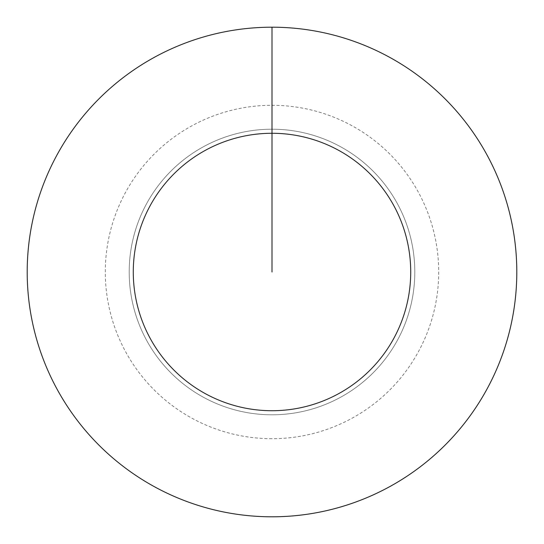 <?xml version="1.0" encoding="UTF-8"?>
<svg xmlns="http://www.w3.org/2000/svg" width="544" height="544" viewBox="0 0 544 544"><rect width="100%" height="100%" fill="white"/><g stroke="black" fill="none" stroke-linecap="round" stroke-linejoin="round"><path stroke-width="0.41" stroke-dasharray="2.72 2.04" d="M272 129.2A142.8 142.8 0 0 1 414.8 272A142.8 142.8 0 0 1 272 414.8A142.8 142.8 0 0 1 129.2 272A142.8 142.8 0 0 1 272 129.2A142.8 142.8 0 0 1 414.8 272A142.8 142.8 0 0 1 272 414.8A142.8 142.8 0 0 1 129.2 272A142.8 142.8 0 0 1 272 129.2A142.8 142.8 0 0 1 414.8 272A142.8 142.8 0 0 1 272 414.8A142.8 142.8 0 0 1 129.2 272A142.8 142.8 0 0 1 272 129.2A142.8 142.8 0 0 1 414.8 272A142.8 142.8 0 0 1 272 414.8A142.8 142.8 0 0 1 129.2 272A142.8 142.8 0 0 1 272 129.2L272 27.2A244.8 244.8 0 0 1 516.8 272A244.8 244.8 0 0 1 272 516.8A244.8 244.8 0 0 1 27.2 272A244.8 244.8 0 0 1 272 27.2L272 129.2A142.8 142.8 0 0 1 414.8 272A142.8 142.8 0 0 1 272 414.8M272 438.702A166.702 166.702 0 0 1 105.298 272A166.702 166.702 0 0 1 272 105.298A166.702 166.702 0 0 1 438.702 272A166.702 166.702 0 0 1 272 438.702"/><path stroke-width="0.82" d="M272 272L272 133.28A138.72 138.72 0 0 1 410.72 272A138.72 138.72 0 0 1 272 410.72A138.72 138.72 0 0 1 133.28 272A138.72 138.72 0 0 1 272 133.28L272 27.2A244.8 244.8 0 0 1 516.8 272A244.8 244.8 0 0 1 272 516.8A244.8 244.8 0 0 1 27.2 272A244.8 244.8 0 0 1 272 27.2"/></g></svg>
